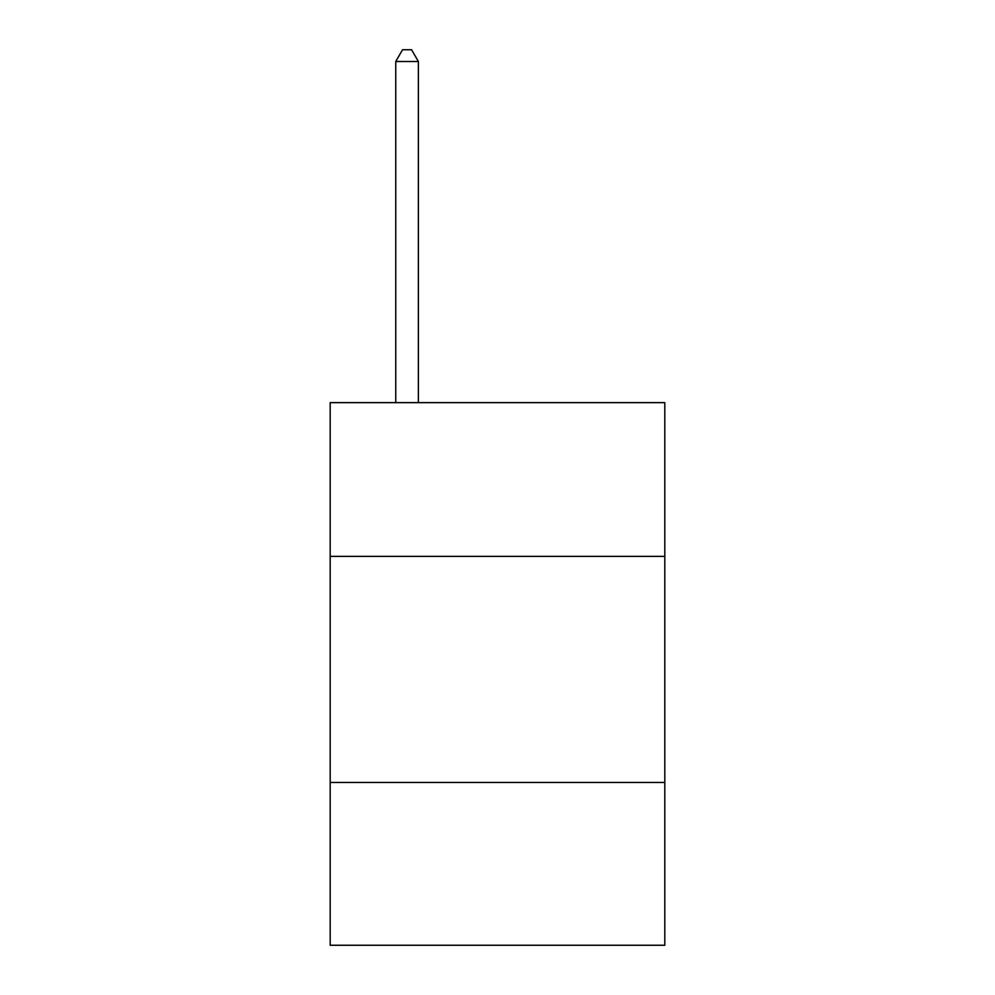 <?xml version="1.0" encoding="UTF-8"?>
<svg xmlns="http://www.w3.org/2000/svg" width="995" height="995" viewBox="0 0 995 995"><rect width="100%" height="100%" fill="white"/><g stroke="black" fill="none" stroke-linecap="round" stroke-linejoin="round"><path stroke-width="1.49" d="M664.809 556.379L664.809 402.627L330.191 402.627L330.191 556.379L664.809 556.379L664.809 945.25L330.191 945.25L330.191 556.379M664.809 782.468L330.191 782.468M418.373 402.627L418.373 61.503L395.761 61.503L395.761 402.627M395.761 61.503L402.54 49.75L411.582 49.75L418.373 61.503"/></g></svg>
